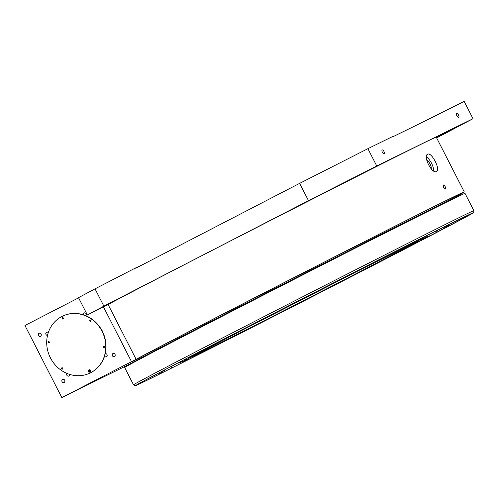 <?xml version="1.0" encoding="UTF-8"?>
<svg xmlns="http://www.w3.org/2000/svg" width="499" height="499" viewBox="0 0 499 499"><rect width="100%" height="100%" fill="white"/><g stroke="black" fill="none" stroke-linecap="round" stroke-linejoin="round"><path stroke-width="0.75" d="M62.462 369.129A0.73 0.667 63.8 0 1 61.82 367.819M49.033 342.882A0.73 0.667 63.8 0 1 48.391 341.572M63.173 319.004A0.73 0.667 63.8 0 1 62.531 317.701M104.166 347.628A0.73 0.667 63.8 0 1 103.231 347.279A0.73 0.667 63.8 0 1 104.428 346.68A0.73 0.667 63.8 0 1 103.287 347.248A0.73 0.667 63.8 0 1 103.543 346.312M90.749 321.375A0.73 0.667 63.8 0 1 90.107 320.065M90.731 321.381A0.73 0.667 63.8 0 1 89.801 321.038A0.73 0.667 63.8 0 1 90.082 320.084A0.73 0.667 63.8 0 1 90.731 321.381M63.161 319.017A0.73 0.667 63.8 0 1 62.225 318.668A0.73 0.667 63.8 0 1 62.506 317.713A0.73 0.667 63.8 0 1 63.161 319.017M49.014 342.894A0.73 0.667 63.8 0 1 48.085 342.545A0.73 0.667 63.8 0 1 48.359 341.59A0.73 0.667 63.8 0 1 49.282 341.94A0.73 0.667 63.8 0 1 49.014 342.894M62.444 369.135A0.73 0.667 63.8 0 1 61.514 368.792A0.73 0.667 63.8 0 1 61.789 367.832A0.73 0.667 63.8 0 1 62.712 368.187A0.73 0.667 63.8 0 1 62.444 369.135M61.864 316.491A31.587 29.036 63.8 0 1 62.325 316.26A31.587 29.036 63.8 0 1 102.189 331.554A31.587 29.036 63.8 0 1 90.65 372.734A31.587 29.036 63.8 0 1 90.188 372.965A31.587 29.036 63.8 0 1 50.324 357.664A31.587 29.036 63.8 0 1 61.864 316.491M62.444 316.204A31.587 29.036 63.8 0 1 62.556 316.148A31.587 29.036 63.8 0 1 102.42 331.442A31.587 29.036 63.8 0 1 90.874 372.622A31.587 29.036 63.8 0 1 90.419 372.853A31.587 29.036 63.8 0 1 90.3 372.909M292.607 208.95L288.74 210.94L292.607 208.95M112.618 301.739L108.745 303.723L112.618 301.739M458.724 117.415A2.27 0.892 62.7 0 0 458.731 117.408A2.27 0.892 62.7 0 0 458.487 114.988A2.27 0.892 62.7 0 0 456.654 113.373A2.27 0.892 62.7 0 0 456.647 113.379A2.27 0.892 62.7 0 0 456.891 115.793A2.27 0.892 62.7 0 0 458.724 117.415M384.255 154.004A2.27 0.892 62.7 0 0 384.261 153.998A2.27 0.892 62.7 0 0 384.018 151.584A2.27 0.892 62.7 0 0 382.184 149.962A2.27 0.892 62.7 0 0 382.178 149.968A2.27 0.892 62.7 0 0 382.421 152.382A2.27 0.892 62.7 0 0 384.255 154.004M443.343 184.948C445.052 185.79 445.738 187.137 445.407 188.984L445.407 188.984C443.673 188.154 442.981 186.813 443.343 184.948L443.343 184.948M431.255 168.887A5.589 2.202 62.7 0 0 430.032 163.922A5.589 2.202 62.7 0 0 426.695 160.054M433.681 171.001A9.718 3.83 62.7 0 0 426.383 156.848M427.624 154.235C431.56 151.634 440.966 169.997 436.475 171.537C432.103 174.363 422.697 156 427.624 154.235L427.599 154.247M102.37 330.856A1.297 1.191 -116.2 0 0 102.426 331.448M102.613 331.835A1.297 1.191 -116.2 0 0 103.05 332.24M50.349 357.727A1.297 1.191 -116.2 0 0 51.029 358.999M112.905 353.573A1.653 1.516 -116.2 0 0 114.39 356.523A1.653 1.516 -116.2 0 0 115.02 354.359A1.653 1.516 -116.2 0 0 112.905 353.573M39.003 333.351A1.653 1.516 -116.2 0 0 40.481 336.301A1.653 1.516 -116.2 0 0 41.111 334.137A1.653 1.516 -116.2 0 0 39.003 333.351M62.618 379.496A1.653 1.516 -116.2 0 0 62.013 381.648A1.653 1.516 -116.2 0 0 64.121 382.44A1.653 1.516 -116.2 0 0 64.727 380.288A1.653 1.516 -116.2 0 0 62.618 379.496M136.108 359.299L131.511 361.694L103.474 306.897L108.071 304.502L136.108 359.299A191.154 1.335 -27.1 0 1 325.99 261.22A191.154 1.335 -27.1 0 1 464.276 191.928A191.154 1.335 -27.1 0 1 455.818 196.731M364.75 172.398L375.816 166.716L364.75 172.398M332.87 188.541L343.936 182.859L332.87 188.541M264.863 223.271L275.922 217.589L264.863 223.271M442.663 134.119L453.722 128.436L442.663 134.119M436.482 137.618L445.9 132.759L436.45 137.556M123.247 296.269L134.312 290.593L123.247 296.269M95.396 310.946L106.462 305.263L95.396 310.946M105.907 305.338L116.966 299.656L105.907 305.338M299.132 205.725L310.197 200.043L299.132 205.725M464.276 191.928L436.238 137.131A191.154 1.335 152.9 0 0 297.953 206.424A191.154 1.335 152.9 0 0 108.071 304.502M62.4 367.857A0.536 0.493 -116.2 0 0 61.901 368.599A0.536 0.493 -116.2 0 0 62.787 368.649M48.964 341.609A0.536 0.493 -116.2 0 0 48.472 342.351A0.536 0.493 -116.2 0 0 49.357 342.401M63.111 317.732A0.536 0.493 -116.2 0 0 62.618 318.474A0.536 0.493 -116.2 0 0 63.498 318.524M90.687 320.102A0.536 0.493 -116.2 0 0 90.194 320.845A0.536 0.493 -116.2 0 0 91.074 320.894M104.116 346.35A0.536 0.493 -116.2 0 0 103.624 347.092A0.536 0.493 -116.2 0 0 104.503 347.142M104.516 356.286A1.653 1.516 -116.2 0 0 107.073 354.739A1.653 1.516 -116.2 0 0 105.245 353.648M67.003 373.439A1.653 1.516 -116.2 0 0 68.956 376.015A1.653 1.516 -116.2 0 0 69.735 374.431M48.309 332.565A1.653 1.516 -116.2 0 0 45.864 334.149A1.653 1.516 -116.2 0 0 47.517 335.378M85.828 315.711A1.653 1.516 -116.2 0 0 84.013 312.985A1.653 1.516 -116.2 0 0 83.271 314.763M308.494 200.679L299.637 183.37L135.678 268.262L135.528 267.975L95.028 288.852L103.886 306.155L308.494 200.679L376.764 165.986L473.002 118.7L464.145 101.391L424.231 121.363M135.528 267.975L141.984 265.013M438.939 113.778L439.089 114.065L393.262 136.583L393.112 136.296L367.906 148.677L376.764 165.986M102.956 332.571A1.297 1.191 -116.2 0 0 102.052 330.725M78.605 297.841L24.95 325.504L61.845 397.609L131.511 361.694M103.474 306.897L87.375 314.975L103.886 306.155M473.002 118.7L436.65 137.936M61.845 397.609L132.996 362.455M131.655 363.116L133.258 362.486M445.913 202.463A170.097 1.185 152.9 0 0 445.975 202.388A170.097 1.185 152.9 0 0 433.512 208.239A170.097 1.185 152.9 0 0 263.572 294.422A170.097 1.185 152.9 0 0 143.126 357.365A170.097 1.185 152.9 0 0 143.219 357.359M454.371 198.303A181.436 1.266 152.9 0 0 456.067 197.224A181.436 1.266 152.9 0 0 442.781 203.461A181.436 1.266 152.9 0 0 261.507 295.389A181.436 1.266 152.9 0 0 133.033 362.53A181.436 1.266 152.9 0 0 134.905 361.781M456.067 197.224L455.624 196.357A181.436 1.266 152.9 0 0 442.339 202.6A181.436 1.266 152.9 0 0 261.064 294.529A181.436 1.266 152.9 0 0 132.591 361.663L133.033 362.53M131.736 363.272L133.595 362.355M299.637 183.37L367.906 148.677M87.375 314.975L78.518 297.666L95.028 288.852M89.602 370.9L89.221 371.636L88.778 370.763L89.24 370.526L88.997 371.206L89.546 370.925M89.546 370.894L88.778 370.763M89.57 370.944L89.452 371.518M88.766 371.318L89.446 371.524M89.24 370.526L89.689 370.844M89.733 372.061A1.104 1.01 63.8 0 1 88.329 371.549A1.104 1.01 63.8 0 1 88.728 370.102A1.104 1.01 63.8 0 1 90.132 370.62A1.104 1.01 63.8 0 1 89.733 372.061M88.722 370.065A1.135 1.042 63.8 0 1 90.169 370.607A1.135 1.042 63.8 0 1 89.739 372.092A1.135 1.042 63.8 0 1 88.722 370.065L89.178 369.846A1.135 1.042 63.8 0 1 90.606 370.395A1.135 1.042 63.8 0 1 90.157 371.886L89.739 372.092M210.141 346.512L207.041 348.084L210.141 346.512M181.387 361.532L178.286 363.104L181.387 361.532M164.776 370.401L161.676 371.973L164.776 370.401M161.95 372.248L158.85 373.82L161.95 372.248M173.172 366.89L170.072 368.462L173.172 366.89M197.355 354.851L194.254 356.423L197.355 354.851M232.122 337.312L229.022 338.883L232.122 337.312M274.076 315.992L270.969 317.564L274.076 315.992M319.104 292.975L316.004 294.547L319.104 292.975M362.804 270.514L359.704 272.086L362.804 270.514M400.897 250.81L397.797 252.382L400.897 250.81M429.658 235.79L426.558 237.362L429.658 235.79M446.262 226.92L443.162 228.492L446.262 226.92M449.094 225.074L445.994 226.646L449.094 225.074M437.866 230.438L434.766 232.01L437.866 230.438M413.69 242.47L410.59 244.042L413.69 242.47M378.922 260.01L375.822 261.582L378.922 260.01M336.968 281.33L333.868 282.902L336.968 281.33M291.94 304.346L288.834 305.918L291.94 304.346M248.234 326.808L245.134 328.379L248.234 326.808M187.3 358.924L184.193 360.496L187.3 358.924M279.103 313.222L276.003 314.794L279.103 313.222M423.745 238.397L420.645 239.969L423.745 238.397M331.935 284.106L328.835 285.678L331.935 284.106M257.864 322.073L253.436 324.319L257.864 322.073M354.103 274.787L349.674 277.032L354.103 274.787M213.104 345.283L207.347 348.202L213.104 345.283M193.812 355.444L188.054 358.363L193.812 355.444M185.547 359.997L179.79 362.916L185.547 359.997M189.115 358.5L183.358 361.419L189.115 358.5M204.172 351.103L198.415 354.022L204.172 351.103M229.241 338.528L223.477 341.447L229.241 338.528M261.863 322.005L256.106 324.924L261.863 322.005M298.851 303.155L293.094 306.074L298.851 303.155M336.582 283.812L330.825 286.732L336.582 283.812M371.368 265.88L365.605 268.799L371.368 265.88M399.793 251.116L394.035 254.035L399.793 251.116M419.085 240.955L413.328 243.874L419.085 240.955M427.35 236.401L421.593 239.32L427.35 236.401M423.776 237.898L418.019 240.817L423.776 237.898M408.725 245.296L402.967 248.215L408.725 245.296M383.656 257.871L377.899 260.79L383.656 257.871M351.034 274.394L345.277 277.313L351.034 274.394M314.046 293.25L308.288 296.169L314.046 293.25M276.315 312.586L270.552 315.505L276.315 312.586M241.528 330.519L235.771 333.438L241.528 330.519M124.675 367.532A191.154 1.335 -27.1 0 1 203.654 325.853A191.154 1.335 -27.1 0 1 376.552 237.331A191.154 1.335 -27.1 0 1 465.018 193.375L473.869 210.678A191.154 1.335 -27.1 0 0 385.409 254.633A191.154 1.335 -27.1 0 0 212.505 343.156A191.154 1.335 -27.1 0 0 133.532 384.841L124.675 367.532M214.015 344.21A189.539 1.322 152.9 0 0 161.982 372.89A189.539 1.322 152.9 0 0 394.859 254.184A189.539 1.322 152.9 0 0 446.892 225.511A189.539 1.322 152.9 0 0 214.015 344.21M257.721 322.186A126.359 0.879 152.9 0 0 350.41 274.756M365.493 268.805A127.975 0.892 -27.1 0 1 208.251 348.957A127.975 0.892 -27.1 0 1 243.387 329.596A127.975 0.892 -27.1 0 1 400.628 249.444A127.975 0.892 -27.1 0 1 365.493 268.805M473.869 210.678L473.757 212.356L472.965 213.054L467.906 215.924L394.865 254.184C322.385 291.697 215.125 346.4 166.56 370.607L138.223 384.511L134.955 385.727L133.532 384.841M190.874 357.228L243.393 329.589L356.286 271.774L417.931 241.036M157.484 349.855L157.316 349.531M431.485 209.642L431.323 209.318"/></g></svg>
